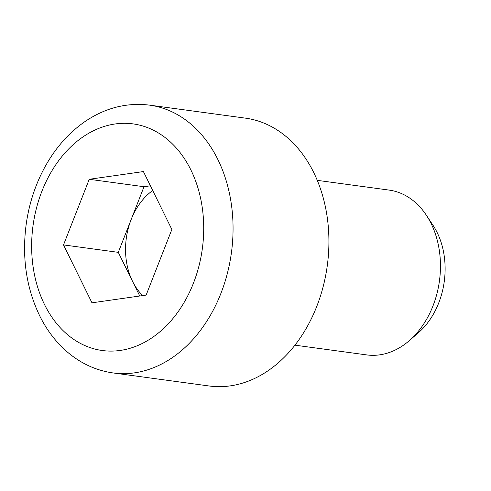 <?xml version="1.0" encoding="UTF-8"?>
<svg xmlns="http://www.w3.org/2000/svg" width="491" height="491" viewBox="0 0 491 491"><rect width="100%" height="100%" fill="white"/><g stroke="black" fill="none" stroke-linecap="round" stroke-linejoin="round"><path stroke-width="0.74" d="M426.348 215.218L433.044 225.344A71.164 53.169 97.7 0 1 418.485 332.646L409.328 340.619A83.163 62.136 -82.3 0 0 432.964 305.954A83.163 62.136 -82.3 0 0 426.348 215.218A83.163 62.136 -82.3 0 0 389.062 190.085L317.29 180.35M152.713 190.502A62.375 46.602 -82.3 0 0 131.158 219.532A62.375 46.602 -82.3 0 0 132.521 281.294L139.751 296.005M150.406 185.807L144.016 186.721L118.294 252.343L132.521 281.294A62.375 46.602 -82.3 0 0 142.691 295.588M316.756 306.427A135.142 100.968 -82.3 0 0 245.414 118.141L149.559 105.135A135.142 100.968 97.7 0 1 220.895 293.422A135.142 100.968 97.7 0 1 113.212 372.964L209.074 385.975A135.142 100.968 -82.3 0 0 316.756 306.427M146.146 295.097L171.862 229.475L143.409 171.568L89.239 179.289L63.517 244.911L91.97 302.812L146.146 295.097M294.925 345.167L366.697 354.907A83.163 62.136 -82.3 0 0 409.328 340.619M118.294 252.343L63.517 244.911M144.016 186.721L89.239 179.289M193.429 283.197A114.354 85.434 -82.3 0 0 115.182 123.959A114.354 85.434 -82.3 0 0 44.46 304.42A114.354 85.434 -82.3 0 0 193.429 283.197M113.212 372.964C96.617 370.613 81.629 363.88 68.255 352.777C56.803 343.154 47.443 331.173 40.188 316.83C26.416 288.733 21.764 257.818 26.213 224.086C29.098 203.728 35.26 184.831 44.693 167.394C54.839 148.816 67.783 133.883 83.513 122.59C104.129 108.13 126.144 102.306 149.559 105.135"/></g></svg>
